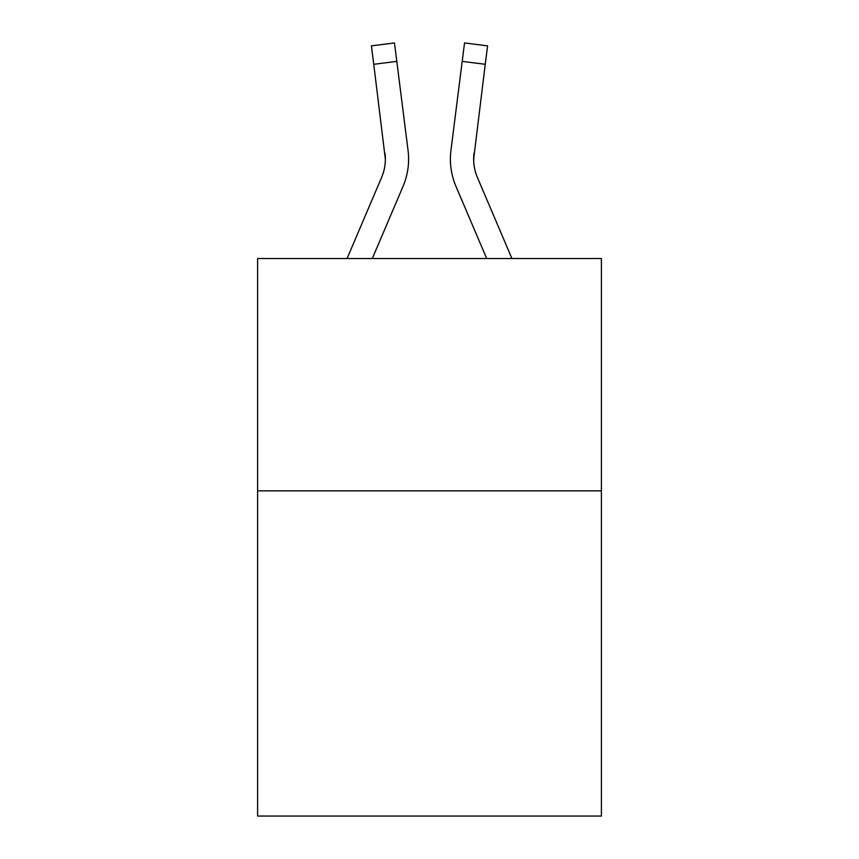 <?xml version="1.0" encoding="UTF-8"?>
<svg xmlns="http://www.w3.org/2000/svg" width="859" height="859" viewBox="0 0 859 859"><rect width="100%" height="100%" fill="white"/><g stroke="black" fill="none" stroke-linecap="round" stroke-linejoin="round"><path stroke-width="1.29" d="M601.407 490.833L601.407 816.05L257.593 816.05L257.593 258.527L601.407 258.527L601.407 490.833L257.593 490.833M403.021 186.403L372.312 258.527L403.021 186.403A69.686 69.686 0 0 0 408.046 150.368L396.804 61.386L373.751 64.296L371.421 45.86L394.474 42.95L396.804 61.386M408.508 162.501L408.594 159.065M407.692 147.576L408.046 150.368L407.692 147.576M511.932 258.527L477.346 177.298A46.461 46.461 0 0 1 473.642 159.183L485.249 64.296L462.196 61.386L464.526 42.95L487.579 45.86L464.526 42.95L487.579 45.86L464.526 42.95L487.579 45.86L464.526 42.95L487.579 45.86L464.526 42.95L487.579 45.86L464.526 42.95L487.579 45.86L464.526 42.95L487.579 45.86L464.526 42.95L487.579 45.86L464.526 42.95L487.579 45.86L464.526 42.95L487.579 45.86L464.526 42.95L487.579 45.86L464.526 42.95L487.579 45.86L464.526 42.95L487.579 45.86L464.526 42.95L487.579 45.86L464.526 42.95L487.579 45.86L464.526 42.95L487.579 45.86L464.526 42.95L487.579 45.86L464.526 42.95L487.579 45.86L464.526 42.95L487.579 45.86L464.526 42.95L487.579 45.86L464.526 42.95L487.579 45.86L464.526 42.95L487.579 45.86L464.526 42.95L487.579 45.86L464.526 42.95L487.579 45.86L464.526 42.95L487.579 45.86L464.526 42.95L487.579 45.86L464.526 42.95L487.579 45.86L464.526 42.95L487.579 45.86L464.526 42.95L487.579 45.86L464.526 42.95L487.579 45.86L464.526 42.95L487.579 45.86L464.526 42.95L487.579 45.86L464.526 42.95L487.579 45.86L464.526 42.95L487.579 45.86L464.526 42.95L487.579 45.86L464.526 42.95L487.579 45.86L464.526 42.95L487.579 45.86L464.526 42.95L487.579 45.86L464.526 42.95L487.579 45.86L464.526 42.95L487.579 45.86L464.526 42.95L487.579 45.86L464.526 42.95L487.579 45.86L464.526 42.95L487.579 45.86L464.526 42.95L487.579 45.86L464.526 42.95L487.579 45.86L464.526 42.95L487.579 45.86L464.526 42.95L487.579 45.86L464.526 42.95L487.579 45.86L464.526 42.95L487.579 45.86L464.526 42.95L487.579 45.86L464.526 42.95L487.579 45.86L464.526 42.95L487.579 45.86L464.526 42.95L487.579 45.86L464.526 42.95L487.579 45.86L464.526 42.95L487.579 45.86L464.526 42.95L487.579 45.86L464.526 42.95L487.579 45.86L464.526 42.95L487.579 45.86L464.526 42.95L487.579 45.86L464.526 42.95L487.579 45.86L464.526 42.95L487.579 45.86L464.526 42.95L487.579 45.86L464.526 42.95L487.579 45.86L464.526 42.95L487.579 45.86L464.526 42.95L487.579 45.86L464.526 42.95L487.579 45.86L485.249 64.296M455.979 186.403L486.688 258.527L455.979 186.403A69.686 69.686 0 0 1 450.954 150.368L462.196 61.386M473.696 161.374L474.007 153.278A46.461 46.461 0 0 0 477.346 177.298A46.461 46.461 0 0 1 473.642 159.183L474.007 153.278M477.346 177.298A46.461 46.461 0 0 1 473.642 159.183A46.461 46.461 0 0 0 477.346 177.298A46.461 46.461 0 0 1 473.642 159.183A46.461 46.461 0 0 0 477.346 177.298A46.461 46.461 0 0 1 473.642 159.183A46.461 46.461 0 0 0 477.346 177.298A46.461 46.461 0 0 1 473.642 159.183A46.461 46.461 0 0 0 477.346 177.298A46.461 46.461 0 0 1 473.642 159.183A46.461 46.461 0 0 0 477.346 177.298A46.461 46.461 0 0 1 473.642 159.183A46.461 46.461 0 0 0 477.346 177.298A46.461 46.461 0 0 1 473.642 159.183A46.461 46.461 0 0 0 477.346 177.298A46.461 46.461 0 0 1 473.642 159.183A46.461 46.461 0 0 0 477.346 177.298A46.461 46.461 0 0 1 473.642 159.183A46.461 46.461 0 0 0 477.346 177.298A46.461 46.461 0 0 1 473.642 159.183A46.461 46.461 0 0 0 477.346 177.298A46.461 46.461 0 0 1 473.642 159.183A46.461 46.461 0 0 0 477.346 177.298A46.461 46.461 0 0 1 473.642 159.183A46.461 46.461 0 0 0 477.346 177.298A46.461 46.461 0 0 1 473.642 159.183A46.461 46.461 0 0 0 477.346 177.298A46.461 46.461 0 0 1 473.642 159.183A46.461 46.461 0 0 0 477.346 177.298A46.461 46.461 0 0 1 473.642 159.183A46.461 46.461 0 0 0 477.346 177.298A46.461 46.461 0 0 1 473.642 159.183A46.461 46.461 0 0 0 477.346 177.298A46.461 46.461 0 0 1 473.642 159.183A46.461 46.461 0 0 0 477.346 177.298A46.461 46.461 0 0 1 473.642 159.183A46.461 46.461 0 0 0 477.346 177.298A46.461 46.461 0 0 1 473.642 159.183A46.461 46.461 0 0 0 477.346 177.298A46.461 46.461 0 0 1 473.642 159.183A46.461 46.461 0 0 0 477.346 177.298A46.461 46.461 0 0 1 473.642 159.183A46.461 46.461 0 0 0 477.346 177.298A46.461 46.461 0 0 1 473.642 159.183A46.461 46.461 0 0 0 477.346 177.298A46.461 46.461 0 0 1 473.642 159.183A46.461 46.461 0 0 0 477.346 177.298A46.461 46.461 0 0 1 473.642 159.183A46.461 46.461 0 0 0 477.346 177.298A46.461 46.461 0 0 1 473.642 159.183A46.461 46.461 0 0 0 477.346 177.298A46.461 46.461 0 0 1 473.642 159.183A46.461 46.461 0 0 0 477.346 177.298A46.461 46.461 0 0 1 473.642 159.183A46.461 46.461 0 0 0 477.346 177.298A46.461 46.461 0 0 1 473.642 159.183A46.461 46.461 0 0 0 477.346 177.298A46.461 46.461 0 0 1 473.642 159.183A46.461 46.461 0 0 0 477.346 177.298A46.461 46.461 0 0 1 473.642 159.183A46.461 46.461 0 0 0 477.346 177.298A46.461 46.461 0 0 1 473.642 159.183A46.461 46.461 0 0 0 477.346 177.298A46.461 46.461 0 0 1 473.642 159.183M408.508 162.48L408.594 159.645L408.508 162.48M347.068 258.527L381.654 177.298A46.461 46.461 0 0 0 385.358 159.194L373.751 64.296M381.654 177.298A46.461 46.461 0 0 0 385.358 159.194A46.461 46.461 0 0 1 381.654 177.298A46.461 46.461 0 0 0 385.358 159.194A46.461 46.461 0 0 1 381.654 177.298A46.461 46.461 0 0 0 385.358 159.194A46.461 46.461 0 0 1 381.654 177.298A46.461 46.461 0 0 0 385.358 159.194A46.461 46.461 0 0 1 381.654 177.298A46.461 46.461 0 0 0 385.358 159.194A46.461 46.461 0 0 1 381.654 177.298A46.461 46.461 0 0 0 384.993 153.278L385.358 159.183M450.492 162.501L450.406 159.065M487.579 45.86L464.526 42.95"/></g></svg>

